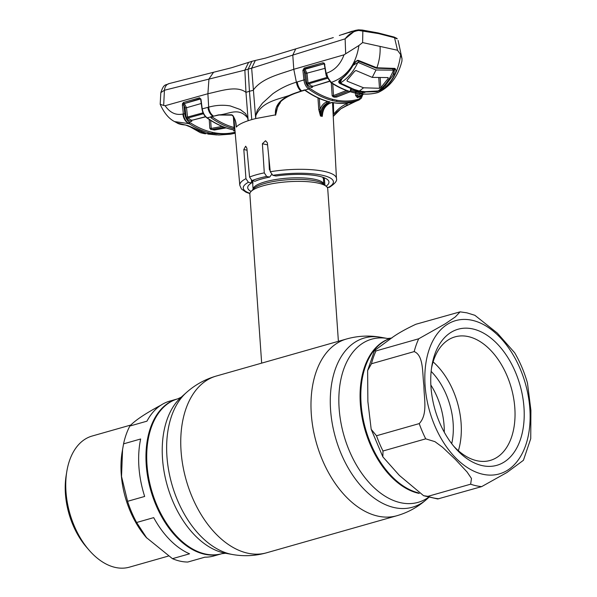 <?xml version="1.0" encoding="UTF-8"?>
<svg xmlns="http://www.w3.org/2000/svg" width="597" height="597" viewBox="0 0 597 597"><rect width="100%" height="100%" fill="white"/><g stroke="black" fill="none" stroke-linecap="round" stroke-linejoin="round"><path stroke-width="0.9" d="M391.99 337.895L391.975 337.895A80.505 50.342 74.1 0 0 361.088 403.691A80.505 50.342 74.1 0 0 418.43 492.868A80.505 50.342 -105.9 0 1 362.528 415.661A80.505 50.342 -105.9 0 1 391.975 337.895L391.229 338.111A80.505 50.342 74.1 0 0 360.342 403.9A80.505 50.342 74.1 0 0 419.303 493.45M146.243 464.817A80.505 50.342 -105.9 0 1 177.13 399.02A80.505 50.342 74.1 0 0 156.048 505.263A80.505 50.342 74.1 0 0 221.188 553.882A80.505 50.342 -105.9 0 1 146.243 464.817M269.896 168.026A39.029 9.716 176 0 0 269.292 168.145M338.395 341.305L327.723 188.712A39.029 9.716 176 0 0 326.246 186.309A39.029 9.716 176 0 0 318.082 183.1A39.029 9.716 176 0 0 279.59 182.578A39.029 9.716 176 0 0 250.986 191.57A39.029 9.716 176 0 0 249.852 194.152L261.665 363.133M262.053 363.021L300.948 351.954M460.108 311.85L415.9 324.253C404.482 329.596 395.796 334.626 389.841 339.327L374.461 350.618L375.991 350.924L418.713 338.775L445.19 323.85L455.287 316.932L460.108 311.85L466.861 312.828L474.891 315.306L497.323 333.104L514.681 352.782C520.121 362.148 524.382 372.237 527.472 383.058L530.912 410.355L530.733 438.683L523.42 460.302L506.868 472.54L481.682 486.607L437.713 498.973L423.624 495.711L427.93 496.338L470.66 484.182L471.466 478.458L467.041 471.943L455.369 459.421L442.504 447.213L434.914 441.638L425.713 438.847L382.99 451.004L382.841 456.839L399.356 475.406L423.624 495.711M482.257 465.623A70.744 44.238 -105.9 0 1 454.966 447.675A70.744 44.238 -105.9 0 1 431.803 366.26A70.744 44.238 -105.9 0 1 472.697 328.917A70.744 44.238 -105.9 0 1 523.979 407.49A70.744 44.238 -105.9 0 1 482.257 465.623M431.482 368.453A64.237 40.171 -105.9 0 1 455.018 336.872A64.237 40.171 -105.9 0 1 468.257 336.589A64.237 40.171 -105.9 0 1 513.562 397.796A64.237 40.171 -105.9 0 1 490.174 460.444A64.237 40.171 -105.9 0 1 476.936 460.727A64.237 40.171 -105.9 0 1 453.533 445.981M414.184 351.596L371.461 363.752L367.625 370.58L367.871 401.49L371.192 429.325L376.498 435.758L419.221 423.601C428.176 414.266 423.81 397.58 423.93 385.595C422.183 374.103 424.042 355.513 414.184 351.596A89.446 55.931 -105.9 0 1 418.713 338.775M430.855 385.02A56.924 35.596 -105.9 0 1 444.28 432.221M431.146 371.379A56.924 35.596 -105.9 0 1 451.713 443.668M433.101 361.879A64.237 40.171 -105.9 0 1 458.377 450.72M161.705 404.751C145.444 413.452 134.832 420.549 129.862 426.034A80.505 50.342 74.1 0 0 123.564 443.855L122.086 452.347A73.998 46.275 74.1 0 0 130.236 511.271A73.998 46.275 74.1 0 0 146.31 537.509L172.466 558.673L189.555 553.807A80.505 50.342 -105.9 0 1 153.698 517.636L136.609 522.502L146.772 538.039M122.579 449.265L121.527 476.466L127.579 501.308A80.505 50.342 74.1 0 0 131.638 512.211A80.505 50.342 74.1 0 0 136.609 522.502M130.833 425.027L92.132 436.034A68.162 42.618 74.1 0 0 66.774 471.72A68.162 42.618 74.1 0 0 74.282 525.987A68.162 42.618 74.1 0 0 89.087 550.158A68.162 42.618 74.1 0 0 129.43 567.15L168.309 556.091M66.774 471.72L66.155 475.533A62.304 38.962 74.1 0 0 73.021 525.144A62.304 38.962 74.1 0 0 86.558 547.233L89.087 550.158M129.862 426.034L146.952 421.169A80.505 50.342 -105.9 0 1 169.809 401.102L177.876 398.803A80.505 50.342 74.1 0 0 146.989 464.6A80.505 50.342 74.1 0 0 221.927 553.665L225.591 553.277L232.352 554.486C243.889 556.523 255.307 555.964 266.605 552.792L396.841 515.741C408.117 512.487 418.116 506.957 426.855 499.152A87.96 55.006 74.1 0 1 367.237 492.368A87.96 55.006 74.1 0 1 330.581 409.9A87.96 55.006 74.1 0 1 380.804 337.29L387.565 338.499A84.819 53.036 74.1 0 0 339.133 408.505A84.819 53.036 74.1 0 0 372.409 486.04A84.819 53.036 74.1 0 0 428.489 497.346M127.579 501.308L144.668 496.45A80.505 50.342 -105.9 0 1 140.653 438.989L123.564 443.855M221.927 553.665L213.86 555.964A80.505 50.342 -105.9 0 1 204.875 557.18L187.786 562.038A80.505 50.342 74.1 0 1 172.466 558.673M317.955 97.886L318.746 109.438L320.47 116.005L319.328 98.498M279.709 102.281L278.217 104.438L275.627 115.154C275.986 110.594 277.56 106.453 280.336 102.721L280.396 101.915M275.538 114.87L255.695 118.572L255.822 115.639C262.755 99.647 282.12 99.341 294.836 93.177C286.97 96.027 273.732 101.975 275.56 115.184L275.627 115.154M362.379 94.945L359.26 98.953C352.103 101.199 344.626 101.624 336.82 100.236L332.581 99.303C324.738 97.251 317.022 93.483 309.425 87.998C307.104 86.155 305.694 83.431 305.216 79.826L304.201 70.327L302.91 70.431L303.925 79.931L296.381 82.199L293.784 69.289C279.948 74.17 261.673 78.05 253.091 90.348L249.449 91.251L251.762 119.609A49.439 12.306 -4 0 1 255.695 118.572L251.658 68.192L248.143 69.155L251.919 61.319L248.591 62.386L244.86 70.125L164.421 90.244L160.824 92.632C164.026 83.013 165.653 85.61 169.041 83.602L169.041 83.602A9.761 6.858 75.8 0 0 164.421 90.244L163.675 105.438L165.115 105.721L207.898 93.729L208.957 78.961L213.569 72.267L231.435 67.774L248.591 62.386M264.292 172.854L266.65 176.428L269.657 177.093A40.73 10.134 -4 0 0 255.009 181.257L252.001 180.6L249.561 177.04A48.447 12.052 -4 0 1 256.27 174.802A48.447 12.052 -4 0 1 264.292 172.854L262.389 143.735L265.561 140.728L267.366 142.81L270.269 171.742A48.447 12.052 -4 0 1 336.447 178.481L332.507 102.475M326.081 186.174A40.73 10.134 176 0 0 328.962 182.003A40.73 10.134 176 0 0 275.986 176.018L272.822 175.324L270.269 171.742M336.447 178.481C337.365 180.712 334.984 183.682 329.283 187.391L327.171 187.271M324.261 177.787L324.94 185.249M251.449 180.384L251.576 182.966A40.73 10.134 176 0 0 247.695 187.689A40.73 10.134 176 0 0 251.128 191.421M249.867 193.637L245.942 192.174L241.442 188.995L239.793 185.234A48.447 12.052 -4 0 1 245.942 178.667L243.822 149.504L245.673 146.205L246.867 148.153L249.561 177.04M245.942 178.667L248.404 182.272A45.193 11.246 176 0 0 249.934 193.316M251.576 182.966L248.404 182.272M268.859 157.712L269.344 169.488L270.172 170.749M269.657 177.093L271.56 174.57M333.402 102.729L333.693 114.154L333.111 114.199M333.693 114.154C337.559 109.341 341.85 105.908 346.573 103.848A0.978 0.649 63.4 0 0 347.685 104.796L340.775 108.841L333.23 116.452L336.626 112.199L340.783 108.841L352.752 102.512A0.978 0.664 68.1 0 1 352.081 102.303M318.746 109.438L320.074 109.363C321.484 105.662 323.671 103.184 326.634 101.938L327.805 101.483L330.007 101.938L328.88 101.654C320.843 99.55 312.895 95.684 305.015 90.05L304.089 89.975M326.634 101.938A0.978 0.59 -111 0 0 327.38 102.99L328.395 103.221C323.746 105.594 321.402 109.923 321.373 116.191L320.47 116.005C320.417 109.684 322.723 105.341 327.38 102.99L330.007 101.938M279.695 102.632L280.336 102.721M304.328 90.334L301.992 91.028A0.978 0.53 -106.3 0 1 301.597 90.893L294.836 93.177A0.978 0.507 -111 0 0 295.261 93.311L301.291 91.237A0.978 0.522 -107 0 1 300.895 91.11C298.597 88.983 297.097 86.02 296.381 82.199C288.112 84.625 280.232 88.498 272.725 93.819L262.404 103.221L258.061 109.236C256.62 110.602 256.255 115.699 255.374 115.131L255.822 115.639M304.746 89.953L301.597 90.893A9.761 5.269 73.7 0 1 297.224 81.946M249.449 91.251L245.964 92.378L244.86 70.125L248.143 69.155L249.449 91.251M251.762 119.609A49.439 12.306 176 0 0 248.173 120.713L245.964 92.378C236.785 85.132 220.405 91.117 207.898 93.729L208.674 107.154C215.905 105.169 223.084 104.751 230.211 105.915L240.278 109.52L244.807 113.005C246.203 113.572 247.307 118.243 247.904 117.258L247.636 117.967C238.427 106.565 228.614 114.564 218.48 114.9L207.181 117.863C204.54 115.833 202.898 112.833 202.271 108.848L208.674 107.154C209.129 111.035 210.681 113.99 213.33 116.019A0.978 0.687 -104.6 0 0 213.808 116.124L218.927 115.02A0.978 0.701 -99.6 0 1 218.48 114.9L231.643 114.781A0.978 0.731 -72.3 0 0 232.024 115.146L232.024 115.146C233.054 114.482 235.882 121.072 235.934 124.4L236.196 126.564C236.24 121.557 234.725 117.631 231.643 114.781M324.858 64.595L324.178 63.961A0.978 0.582 127 0 1 324.178 63.961A0.978 0.582 127 0 1 324.268 64.051L326.231 75.864L330.738 82.423A0.978 0.612 -56.5 0 0 331.201 82.446L331.484 82.364C346.909 76.685 356.051 64.394 358.916 45.491L344.029 54.82L293.784 69.289L292.784 55.111L251.658 68.192L255.344 60.461L251.867 61.334M169.085 83.595A9.761 6.858 75.8 0 0 169.041 83.602L213.569 72.267M160.824 92.632L160.19 104.311L163.675 105.438M190.853 127.265L200.361 132.668L205.711 133.221L188.204 125.728L176.913 122.863C178.443 123.937 181.316 124.661 185.533 125.019L185.533 125.019A0.978 0.724 -89.9 0 1 185.249 124.945M190.712 127.191L200.361 132.668L203.831 133.534L211.778 133.527C204.129 131.84 196.6 128.564 189.174 123.691L174.578 121.594C168.876 118.713 164.085 112.952 160.19 104.311M187.816 125.534A0.978 0.634 -60 0 0 187.958 125.676L187.958 125.676A0.978 0.634 -60 0 0 188.204 125.728M185.742 124.974A0.978 0.724 -89.9 0 1 185.533 125.019L205.562 133.198A0.978 0.709 -74.3 0 0 205.711 133.221M187.436 118.31L187.48 119.34M201.995 132.086L193.898 128.795M205.465 133.534A0.978 0.649 -86.9 0 1 205.025 133.049M165.115 105.721C169.951 112.729 175.876 115.505 182.891 114.034C183.421 118.191 185.13 121.236 188.033 123.169L188.048 123.176M182.891 114.034L183.361 113.908C183.943 118.049 185.585 121.116 188.279 123.101L188.033 123.169M235.225 132.161L234.39 132.37C227.353 134.026 220.054 134.026 212.51 132.377C204.958 130.706 197.48 127.46 190.085 122.631L189.197 122.042A0.978 0.619 124.1 0 1 188.279 123.101M189.197 122.042C186.794 120.251 185.324 117.49 184.801 113.766L183.361 113.908L182.398 105.124L183.831 104.975L183.697 104.042L182.533 103.632L182.398 105.124M183.697 104.042A0.978 0.59 127.6 0 1 184.376 103.572L199.98 98.692L200.398 99.027L184.376 103.572L186.518 107.729L201.264 103.49M184.801 113.766L183.831 104.975L185.085 107.878L186.518 107.729L187.54 117.064L203.055 112.833M184.04 103.311A0.978 0.679 -106.1 0 1 183.555 102.43L182.533 103.632M199.98 98.692A0.978 0.687 -106.2 0 1 199.502 97.818L183.555 102.43M200.398 99.027A0.978 0.567 128.3 0 1 200.771 99.087A0.978 0.567 128.3 0 1 200.92 99.46M205.517 116.669L191.495 120.407L187.98 117.982L203.473 113.736M205.667 116.825L191.495 120.407A0.978 0.619 123.1 0 0 190.585 121.467L191.734 121.407M187.98 117.982L187.54 117.064L186.107 117.213L187.04 119.027A0.978 0.597 126.1 0 1 187.98 117.982M202.249 109.117L200.958 99.154L199.502 97.818M234.942 130.161L232.837 129.736C224.211 127.833 215.659 123.877 207.181 117.863A0.978 0.597 -54.6 0 1 206.823 117.803C215.33 123.833 223.927 127.81 232.621 129.736L234.942 130.191M235.561 121.818L235.927 124.303M207.957 107.341A9.761 6.865 74.6 0 0 212.733 116.176A0.978 0.687 -105.4 0 0 213.219 116.281L211.539 116.736A0.978 0.687 -104.9 0 1 211.054 116.631M235.711 122.848L236.196 126.564M236.248 127.079L237.278 126.071C239.434 124.228 243.061 122.445 248.173 120.713L247.636 117.967M210.622 116.915L211.047 117.818C218.36 123.004 225.793 126.609 233.345 128.639L234.822 128.81M233.352 116.355L234.106 127.489A0.978 0.716 105 0 1 233.345 128.639M234.718 127.616L234.106 127.489C226.621 125.482 219.248 121.907 211.987 116.773A0.978 0.604 125.3 0 1 211.047 117.818M234.979 130.646L233.74 130.959A0.978 0.761 76.8 0 1 233.927 130.004M235.024 133.124L234.696 133.303A0.978 0.761 75.3 0 0 234.74 133.295L235.203 133.146M235.181 132.892A0.978 0.761 75.3 0 1 234.74 133.295M234.285 126.027L233.614 116.736M214.256 130.034L214.435 130.027A0.978 0.627 79.4 0 1 214.278 130.027L211.845 129.497A0.978 0.627 -100.6 0 1 211.204 128.415L209.823 128.295L211.002 129.586M222.166 126.415L211.204 128.415L210.659 120.385M187.04 119.027L190.585 121.467M190.085 122.631L189.174 123.691M234.39 132.37L233.852 133.519L230.621 134.168L211.778 133.527L212.51 132.377M230.658 134.161L234.397 133.362M207.853 134.064A0.978 0.657 93.1 0 0 207.905 134.071L218.927 135.012L230.621 134.168M183.294 103.46L182.66 103.318M393.759 37.051A0.978 0.709 106.5 0 1 394.55 37.723L378.632 33.619L358.804 30.462C353.394 31.186 348.842 33.977 345.133 38.827L292.784 55.111L295.746 48.879L333.32 37.589M349.036 32.566L354.021 30.813L348.924 32.619M295.746 48.879L265.299 58.163L255.329 60.461M305.015 90.05L308.597 89.013C316.261 94.542 324.044 98.341 331.954 100.415L336.23 101.356C344.103 102.751 351.648 102.318 358.857 100.065L361.297 98.259L362.707 94.819M305.216 79.826L303.925 79.931C304.477 83.931 306.037 86.961 308.597 89.013A0.978 0.604 125.9 0 0 309.425 87.998M305.164 90.468C312.858 95.878 320.641 99.617 328.522 101.684A0.978 0.716 -75.4 0 0 328.88 101.654M305.388 90.169L304.843 89.975M304.507 68.864L304.53 69.565M331.26 102.527L333.156 102.594C341.126 104.012 348.715 103.557 355.909 101.244L358.857 100.065A0.978 0.761 72.5 0 0 359.26 98.953M321.373 116.191L322.246 116.393C322.373 110.109 324.761 105.788 329.41 103.43L332.036 102.378M322.246 116.393L322.693 113.206C323.581 108.482 325.895 105.221 329.634 103.415A0.978 0.59 68.9 0 0 329.634 103.415A0.978 0.59 68.9 0 0 329.805 103.281M328.395 103.221L329.41 103.43A0.978 0.59 68.9 0 0 329.626 103.415L331.731 102.58M346.573 103.848L348.357 102.99M355.984 101.221L342.126 107.953M352.752 102.139A0.978 0.664 68.7 0 0 353.342 102.274A9.761 6.679 -111.3 0 0 353.394 102.259L353.215 102.303M377.602 92.647L377.543 92.669A0.978 0.761 -104.5 0 0 377.602 92.647L378.035 92.505M376.632 92.893L377.841 92.557C390.408 86.252 398.02 73.625 400.669 54.67L401.997 58.685L401.96 60.984C398.236 76.155 390.371 86.625 378.356 92.378M361.454 95.11L360.737 96.542A0.978 0.754 69.9 0 1 361.118 95.438L357.827 96.498L363.879 94.08M360.737 96.542L357.409 97.617A0.978 0.761 74.4 0 1 357.827 96.498L357.051 95.416L360.916 93.871M357.409 97.617L355.611 95.55L357.051 95.416L356.842 93.311M355.611 95.55L355.364 93.028M336.589 96.639L336.633 97.065A0.978 0.59 68.3 0 1 336.409 97.087L334.551 97.184L333.283 96.886L334.298 96.617A0.978 0.59 -111.7 0 1 333.536 95.572L332.171 95.759L333.283 96.886M306.739 83.08L308.03 82.976L307.007 73.401L304.992 69.267A0.978 0.575 128.9 0 0 304.149 70.155L305.716 73.506L306.739 83.08L307.642 84.871L311.171 87.446L312.365 87.393M311.171 87.446A0.978 0.612 124.7 0 1 311.992 86.423L308.03 82.976L327.163 77.349M312.537 85.953L312.403 86.52L329.305 81.222M307.642 84.871A0.978 0.59 127.6 0 1 308.492 83.871L327.693 78.237M305.716 73.506L324.992 68.334M323.723 63.931L304.992 69.267L304.574 68.939L323.723 63.931A0.978 0.582 127 0 1 324.134 63.931M304.574 68.939A0.978 0.53 -105.6 0 1 304.157 68.051L302.91 70.431M323.38 63.67L324.268 64.051L323.38 63.67A0.978 0.53 -105.7 0 1 322.947 62.775L304.157 68.051M324.268 64.051A0.978 0.463 -40.3 0 1 324.193 63.998A0.978 0.463 -40.3 0 1 324.38 63.282L322.947 62.775M346.491 90.49L333.536 95.572L332.73 83.707M350.238 91.737L336.633 97.065A0.978 0.59 68.3 0 0 336.805 96.93M332.536 102.483A0.978 0.731 -79.9 0 0 333.156 102.594M304.149 70.155L302.895 70.155M344.029 54.82C340.544 64.207 334.745 70.319 326.626 73.14L326.111 73.297L324.38 63.282M376.789 92.856C369.804 94.49 362.491 94.475 354.849 92.819C347.26 91.125 339.671 87.863 332.081 83.02L331.484 82.364C329.208 80.662 327.589 77.588 326.626 73.14M331.201 82.446L326.656 75.737L326.111 73.297L325.708 73.513M324.507 64.797L324.91 64.58M394.811 74.371C391.692 80.513 387.744 85.408 382.968 89.065L376.991 91.647L365.707 91.96L362.006 93.154L350.357 90.595L350.536 89.371L351.476 88.834L339.842 83.476C338.253 82.364 338.38 81.095 340.223 79.67C345.29 76.073 349.514 71.237 352.902 65.155C354.282 62.289 356.111 60.7 358.401 60.401L376.871 67.782L394.811 68.409C396.266 69.536 396.266 71.521 394.811 74.371L393.93 73.961L394.535 68.782M376.871 67.782C379.379 60.79 380.446 53.67 380.065 46.417L397.52 50.252L400.669 54.67M354.514 92.848L356.193 92.251L356.76 91.147L362.513 92.057A0.978 0.739 96 0 1 362.006 93.154M350.954 89.281L356.76 91.147M363.857 91.468L362.513 92.057L362.483 91.483M351.051 89.08A0.978 0.552 -119.1 0 1 350.864 89.363A0.978 0.552 -119.1 0 1 350.536 89.371M350.969 89.52A0.978 0.701 108.5 0 1 350.357 90.595M363.909 91.632A0.978 0.552 60.9 0 0 364.774 92.505M394.811 68.409L393.848 68.327L394.811 68.409M376.894 67.782A0.649 0.493 94.5 0 1 376.297 68.192M376.991 91.647L377.229 90.923M384.886 86.192L393.93 73.961L393.871 73.177M382.968 89.065L382.281 88.535M380.065 46.417L362.61 42.581L358.916 45.491M339.842 83.476L340.275 82.796L341.223 83.326M376.214 68.177L357.737 60.79L356.081 61.424L353.14 65.163C349.782 71.237 345.566 76.08 340.506 79.685L339.327 81.371L340.275 82.796L340.103 80.005M340.223 79.67L340.551 79.259L340.223 79.67M358.401 60.401L357.513 60.334M376.849 67.774L375.946 67.707M377.819 32.939A0.978 0.724 102.4 0 1 378.117 32.917L394.095 37.044L396.915 38.417A0.978 0.873 129.9 0 1 397.192 38.902L394.55 37.723L397.52 50.252M361.998 30.074A0.978 0.739 98.1 0 1 362.857 30.753L362.61 42.581M345.663 53.663L345.133 38.827L355.558 30.335L358.23 29.887A0.978 0.47 88.8 0 1 358.357 29.85A0.978 0.47 88.8 0 1 358.804 30.462M354.014 30.813L358.357 29.85L362.267 30.044L378.117 32.917A0.978 0.724 102.4 0 1 378.632 33.619M396.915 38.417L397.192 38.902M378.162 90.96C384.722 86.177 389.826 79.289 393.468 70.274L394.124 71.498L392.781 75.625L383.296 87.684L378.162 90.96L364.73 91.707L359.879 91.065M358.954 90.863L354.043 89.356L341.797 83.737L340.753 82.737C348.029 78.11 353.73 71.349 357.857 62.446L352.991 65.431M342.111 78.483L340.506 81.856L340.753 82.737M342.126 78.632L345.999 74.946M358.528 61.14L358.633 62.618L357.857 62.446M392.781 68.849L392.871 70.147L376.006 69.998L372.244 77.386L355.969 70.506L354.663 71.244L347.17 80.177L347.141 81.177L347.17 80.177M358.633 62.618L376.006 69.998M347.058 80.304L347.141 81.177L363.58 87.796L359.416 90.968M388.05 77.588L388.095 78.595L380.856 87.565L379.505 88.289L363.58 87.796M372.244 77.386L388.14 77.58L388.095 78.595M380.834 87.58L380.155 77.811M392.871 70.147L393.468 70.274M342.387 34.544L355.036 30.469M300.619 352.051L346.558 338.984A91.886 57.461 74.1 0 0 311.298 414.079A91.886 57.461 74.1 0 0 396.841 515.741M177.876 398.803L181.197 397.206L186.309 392.625C195.04 384.819 205.047 379.289 216.315 376.035A91.886 57.461 74.1 0 0 181.063 451.131A91.886 57.461 74.1 0 0 266.605 552.792M186.309 392.625A87.96 55.006 74.1 0 0 166.936 456.451A87.96 55.006 74.1 0 0 232.352 554.486M181.197 397.206A84.819 53.036 74.1 0 0 162.518 458.75A84.819 53.036 74.1 0 0 225.591 553.277M251.733 180.518A36.216 9.015 176 0 0 252.628 182.548M322.94 178.107L323.358 177.548A35.454 8.821 176 0 0 323.343 177.436M253.106 180.839A35.454 8.821 176 0 0 252.621 182.495L253.098 189.301A35.454 8.821 176 0 1 275.941 179.488A35.454 8.821 176 0 1 315.082 179.361A35.454 8.821 176 0 1 323.828 184.346L323.358 177.548M326.246 186.309L323.35 183.958A36.216 9.015 176 0 0 315.776 180.981A36.216 9.015 176 0 0 280.06 180.495A36.216 9.015 176 0 0 253.516 188.846L250.986 191.57M472.093 320.276A79.692 49.835 -105.9 0 1 529.86 408.788A79.692 49.835 -105.9 0 1 482.861 474.264A79.692 49.835 -105.9 0 1 425.094 385.752A79.692 49.835 -105.9 0 1 472.093 320.276M481.682 486.607A89.446 55.931 -105.9 0 1 476.197 485.771A89.446 55.931 -105.9 0 1 470.66 484.182M371.461 363.752A89.446 55.931 -105.9 0 1 375.991 350.924M425.713 438.847A89.446 55.931 -105.9 0 1 419.221 423.601M382.99 451.004A89.446 55.931 -105.9 0 1 376.498 435.758M438.959 498.764A89.446 55.931 -105.9 0 1 427.93 496.338M267.575 144.877L262.389 143.735M328.253 187.51A45.193 11.246 176 0 0 322.253 175.242A45.193 11.246 176 0 0 272.822 175.324M247.061 150.22L243.822 149.504M266.65 176.428A45.193 11.246 176 0 0 258.62 178.361A45.193 11.246 176 0 0 252.001 180.6M185.085 107.878L186.107 117.213M211.845 129.497L224.248 127.236M209.219 119.452L209.823 128.295M214.278 130.027L226.032 127.877M353.446 102.236A9.761 6.679 -111.3 0 1 353.394 102.259L359.133 99.968M331.268 82.423L332.171 95.759M334.298 96.617L348.305 91.125M336.409 97.087L350.133 91.707M336.82 100.236A0.978 0.731 100.1 0 1 336.23 101.356M332.581 99.303A0.978 0.716 104.6 0 1 331.954 100.415M379.505 88.289L378.759 77.797M346.558 338.984C357.849 335.812 369.267 335.253 380.804 337.29M216.315 376.035L262.105 363.006M428.78 497.42L426.855 499.152M387.565 338.499L391.229 338.111M252.628 182.6L251.516 181.697M253.113 182.995L252.621 182.495M382.841 456.839L371.192 429.325M367.625 370.58L374.461 350.618M278.217 104.438C281.359 100.124 287.038 96.415 295.261 93.311M176.921 122.863L174.578 121.594M182.555 103.647L183.995 103.281M191.846 120.49L191.913 119.952M200.741 99.602L202.01 109.027C202.599 112.848 204.204 115.773 206.823 117.803M218.927 115.02L232.024 115.146M213.219 116.281L213.808 116.124M214.435 130.027L226.091 127.9M205.495 133.81L203.831 133.534M216.629 134.937L210.577 134.303M239.793 185.234L233.778 116.997M312.455 86.498L329.454 81.379M332.835 102.632C340.924 104.065 348.641 103.594 355.969 101.229M376.714 92.878C369.595 94.542 362.192 94.535 354.514 92.856C346.044 90.834 338.417 87.55 331.619 82.998M394.781 69.789L394.348 68.834L376.386 68.207M398.102 40.469L401.997 58.685M340.365 79.797L340.506 81.856M393.938 68.842L394.124 71.498M352.275 31.186L339.327 35.469"/></g></svg>
